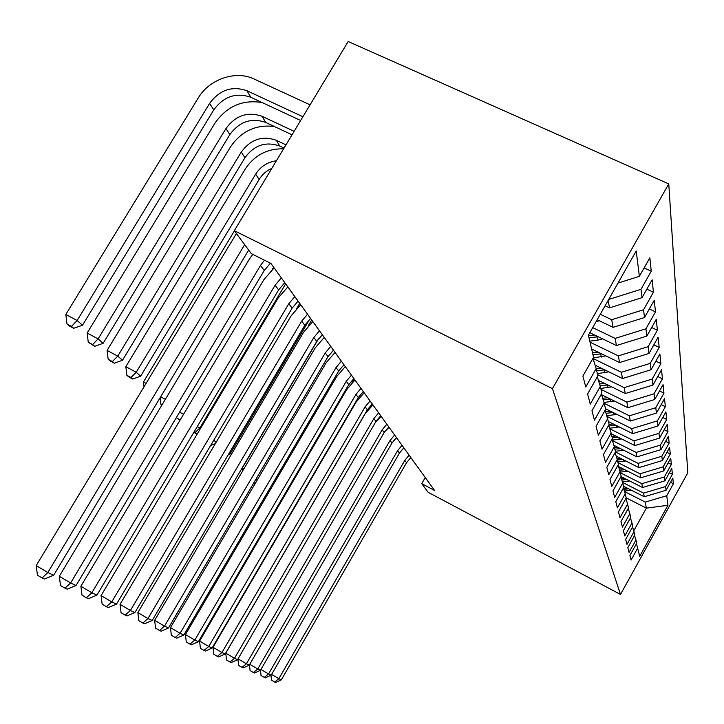 <?xml version="1.0" encoding="UTF-8"?>
<svg xmlns="http://www.w3.org/2000/svg" width="724" height="724" viewBox="0 0 724 724"><rect width="100%" height="100%" fill="white"/><g stroke="black" fill="none" stroke-linecap="round" stroke-linejoin="round"><path stroke-width="1.09" d="M425.25 477.523L421.73 483.65L434.563 490.447L270.912 263.418L251.3 253.626L234.314 230.703L348.181 41.521L668.759 183.914L687.8 472.826L620.504 594.449L552.439 388.643L668.759 183.914M626.16 497.822L646.36 508.139L667.944 505.298L666.75 495.705L673.392 483.723L672.804 478.111L666.071 490.266L665.609 486.546L672.406 474.283L671.791 468.41L664.894 480.845L664.406 476.944L671.374 464.392L670.732 458.22L663.664 470.953L663.148 466.862L670.288 454.002L669.619 447.513L662.36 460.564L661.827 456.256L669.157 443.079L668.442 436.246L661.003 449.622L660.433 445.088L667.953 431.576L667.202 424.382L659.564 438.101L658.967 433.314L666.695 419.449L665.899 411.856L658.044 425.938L657.41 420.888L665.356 406.653L664.523 398.616L656.442 413.087L655.772 407.739L663.953 393.114L663.066 384.616L654.74 399.485L654.034 393.82L662.451 378.779L661.519 369.765L652.948 385.068L652.197 379.059L660.867 363.575L659.872 354L651.03 369.756L650.233 363.367L659.184 347.42L658.125 337.221L649.003 353.466L648.152 346.651L657.392 330.207L656.261 319.347L646.831 336.099L645.926 328.823L655.482 311.854L654.27 300.243L644.514 317.537L643.546 309.754L653.437 292.224L652.143 279.79L642.034 297.664L640.993 289.319L651.247 271.192L649.853 257.834L639.373 276.333L617.997 283.075M667.944 505.298L639.726 556.285L636.459 543.679M613.237 423.974L609.119 424.391L599.87 440.889L602.051 449.206L611.128 433.033L612.423 438.59L603.454 454.572L605.499 462.374L614.296 446.681L615.509 451.903L606.821 467.414L608.739 474.754L617.273 459.514L618.414 464.437L609.988 479.505L611.798 486.428L620.079 471.614L621.156 476.256L612.975 490.908L614.685 497.442L622.731 483.026L623.744 487.424L615.789 501.678L617.409 507.859L625.228 493.822L626.197 497.976L618.459 511.868L619.988 517.714L627.599 504.049L628.513 507.986L620.984 521.515L622.441 527.072L629.853 513.741L630.722 517.479L623.382 530.674L624.767 535.95L631.989 522.945L632.812 526.502L625.663 539.371L626.975 544.385L634.016 531.697L634.803 535.081L627.826 547.652L629.075 552.421L635.953 540.032L636.695 543.253L629.889 555.534L631.084 560.077L637.79 547.968M609.128 424.418L605.155 410.137M639.373 276.333L636.215 250.984L588.422 335.167L593.553 357.258L582.901 376.073L585.761 386.987L596.178 368.57L597.861 375.847L587.598 394.01L590.259 404.173L600.305 386.372L601.879 393.15L591.97 410.716L594.458 420.192L604.16 402.978L605.626 409.304L596.051 426.309L598.377 435.169L607.753 418.49M605.11 305.772L609.508 307.863L608.142 300.433M640.993 289.319L608.694 299.464M642.034 297.664L609.508 307.863M600.286 314.27L611.689 319.709L613.092 327.339L597.182 319.737M643.546 309.754L611.689 319.709M644.514 317.537L613.092 327.339M596.178 368.57L592.965 358.299M592.703 327.628L615.129 338.398L616.441 345.529L589.816 332.714M645.926 328.823L615.129 338.398M646.831 336.099L616.441 345.529M600.305 386.372L597.318 376.806M590.06 342.208L618.341 355.873L619.572 362.552L591.644 349.022M648.152 346.651L618.341 355.873M649.003 353.466L619.572 362.552M604.16 402.978L601.373 394.046M593.028 358.48L621.355 372.263L622.513 378.525L595.11 365.177M650.233 363.367L621.355 372.263M651.03 369.756L622.513 378.525M597.581 374.634L624.188 387.648L625.274 393.548L598.44 380.39M652.197 379.059L624.188 387.648M652.948 385.068L625.274 393.548M611.128 433.033L608.694 425.205M601.011 389.422L626.857 402.128L627.871 407.684L601.59 394.734M654.034 393.82L626.857 402.128M654.74 399.485L627.871 407.684M614.296 446.681L612.006 439.323M604.25 403.368L629.364 415.784L630.332 421.024L605.49 408.725M655.772 407.739L629.364 415.784M656.442 413.087L630.332 421.024M617.273 459.514L615.119 452.591M607.119 416.445L631.735 428.671L632.649 433.631L608.477 421.603M657.41 420.888L631.735 428.671M658.044 425.938L632.649 433.631M620.079 471.614L618.052 465.089M609.816 428.816L633.98 440.871L634.839 445.559L611.309 433.803M658.967 433.314L633.98 440.871M659.564 438.101L634.839 445.559M622.731 483.026L620.812 476.872M612.386 440.536L636.106 452.419L636.921 456.871L613.871 445.296M660.433 445.088L636.106 452.419M661.003 449.622L636.921 456.871M625.228 493.822L623.427 487.994M615.463 451.984L638.125 463.378L638.894 467.604L616.242 456.183M661.827 456.256L638.125 463.378M662.36 460.564L638.894 467.604M627.599 504.049L625.889 498.528M618.006 462.663L640.034 473.786L640.776 477.804L618.504 466.546M663.148 466.862L640.034 473.786M663.664 470.953L640.776 477.804M629.853 513.741L628.233 508.501M620.35 472.79L641.853 483.677L642.559 487.505L620.984 476.564M664.406 476.944L641.853 483.677M664.894 480.845L642.559 487.505M631.989 522.945L630.45 517.968M622.531 482.401L643.591 493.107L644.26 496.755L623.455 486.166M665.609 486.546L643.591 493.107M666.071 490.266L644.26 496.755M634.016 531.697L632.55 526.963M624.522 491.524L645.247 502.094L646.36 508.139L633.753 530.846M666.75 495.705L645.247 502.094M635.953 540.032L634.559 535.525M421.73 483.65L428.128 492.293L620.504 594.449M234.314 230.703L552.439 388.643M673.392 483.723L670.505 482.265M672.406 474.283L669.374 472.763M671.374 464.392L668.189 462.799M670.288 454.002L666.94 452.328M669.157 443.079L665.618 441.323M667.953 431.576L664.225 429.73M666.695 419.449L662.75 417.513M665.356 406.653L661.175 404.607M663.953 393.114L659.519 390.96M662.451 378.779L657.745 376.498M660.867 363.575L655.854 361.167M659.184 347.42L653.835 344.859M657.392 330.207L651.672 327.492M655.482 311.854L649.347 308.967M653.437 292.224L646.849 289.148M651.247 271.192L644.152 267.907M410.852 457.559L406.535 462.736L281.355 679.836L278.858 678.687L274.668 682.026L271.473 680.135L270.975 675.248M409.132 455.17L404.788 460.373L278.858 678.687L271.6 674.415M281.355 679.836L275.681 682.479L274.668 682.026M631.536 490.284L624.36 491.026M626.884 487.913L623.5 488.229M623.835 489.315L628.74 488.854M290.822 513.162L291.428 512.909M403.847 447.83L399.422 453.124L271.174 675.157L268.559 673.954L264.287 677.374L261.02 675.447L260.495 670.252L257.753 668.985L253.4 672.505L250.07 670.533L249.472 664.813M402.037 445.332L397.594 450.654L268.559 673.954L260.948 669.474M271.174 675.157L265.346 677.854L264.287 677.374M393.829 440.373L396.625 437.821M396.499 437.649L391.974 443.061L260.504 670.252L254.513 673.003L253.4 672.505M394.607 435.024L390.055 440.473L257.753 668.985L249.771 664.288M384.652 431.712L389.087 427.359M621.771 476.962L620.866 477.044M629.726 480.998L622.341 481.786M624.875 478.537L621.436 478.863M621.789 479.994L626.821 479.523M354.199 378.96L352.045 382.643M278.541 504.655L279.183 505.008M279.247 504.89L278.677 504.429M281.319 499.904L281.962 500.257M280.288 503.126L278.749 504.465M619.5 467.043L618.685 467.125M627.826 471.252L620.197 472.102M622.767 468.7L619.273 469.025M619.644 470.22L624.812 469.731M266.17 494.664L267.12 495.216M267.265 494.972L266.296 494.438M269.002 489.813L269.98 490.347M388.806 426.97L384.163 432.509L249.3 665.103L246.413 663.781L241.979 667.392L238.567 665.383L237.906 659.057M386.824 424.219L382.154 429.794L246.413 663.781L238.033 658.84M249.3 665.103L243.146 667.917L241.979 667.392M375.394 422.427L381.177 416.381M380.724 415.757L375.964 421.44L237.535 659.7L234.504 658.306L229.979 662.026L226.485 659.962L225.761 653.157L365.023 413.974L372.869 404.87M378.643 412.87L373.856 418.581L234.504 658.306L225.761 653.157M237.535 659.7L231.209 662.569L229.979 662.026M617.12 456.627L616.396 456.699M625.835 461.025L617.834 461.948M620.549 458.364L617.02 458.699M617.373 459.957L622.703 459.441M255.97 479.17L257.31 479.903M254.151 482.265L254.386 484.564M614.613 445.676L613.997 445.731M623.753 450.265L615.364 451.269M618.233 447.486L614.567 447.848M614.875 449.179L620.504 448.627M243.907 468.89L242.323 468.021L318.488 338.85M242.323 468.021L242.631 471.043M372.236 403.983L367.358 409.802L225.155 654.016L221.96 652.541L217.345 656.369L213.779 654.261L213.019 647.265L356.09 402.101L364.145 392.761M370.045 400.942L365.131 406.798L221.96 652.541L213.019 647.265M225.155 654.016L218.639 656.949L217.345 656.369M611.97 434.138L611.4 434.192M621.563 438.925L612.242 440.083M615.798 436.047L611.916 436.427M612.242 437.83L618.187 437.242M308.089 326.081L311.691 319.999M363.294 391.584L358.289 397.557L212.123 648.025L208.747 646.478L204.041 650.414L200.394 648.261L199.598 641.075L346.687 389.593L354.959 380.019M360.995 388.39L355.946 394.39L208.747 646.478L199.598 641.075M212.123 648.025L205.408 651.03L204.041 650.414M609.192 421.965L608.576 422.02M619.273 426.979L609.635 428.228M608.92 425.92L615.762 425.232M228.965 453.523L229.843 454.283L309.691 319.248M228.114 454.971L229.843 454.283M353.882 378.525L348.742 384.652L198.367 641.708L194.81 640.07L190.005 644.134L186.267 641.916L185.435 634.532L336.787 376.417L345.276 366.588M351.457 375.15L346.271 381.322L194.81 640.07L185.435 634.532M198.367 641.708L191.444 644.785L190.005 644.134M606.26 409.105L605.59 409.169M616.848 414.354L606.893 415.712M610.54 411.223L605.644 411.721M606.133 413.277L613.219 412.553M213.779 440.21L216.141 442.283M299.718 303.392L296.75 308.415M210.657 445.468L215.345 443.622M343.954 364.751L338.66 371.041L183.842 635.029L180.086 633.301L175.181 637.5L171.344 635.229L170.475 627.627L326.325 362.507L335.058 352.416M341.384 361.186L336.054 367.521L180.086 633.301L170.475 627.627M183.842 635.029L176.701 638.179L175.181 637.5M603.155 395.503L601.87 395.639M614.305 400.996L603.997 402.481M607.689 397.738L602.685 398.263M603.201 399.901L610.531 399.141M285.627 283.835L199.842 428.011L200.458 428.545M193.851 432.346L196.457 433.767L194.05 432.011M197.263 426.608L199.842 428.011L195.037 432.545M196.457 433.767L197.625 433.314M333.456 350.19L328.017 356.661L168.475 627.97L164.502 626.142L159.488 630.477L155.551 628.142L154.646 620.314L315.275 347.81L324.262 337.438M330.741 346.425L325.257 352.932L164.502 626.142L154.646 620.314M168.475 627.97L161.099 631.201L159.488 630.477M599.87 381.096L598.694 381.213M611.617 386.851L600.793 388.48M604.685 383.458L599.562 383.992M600.106 385.738L607.707 384.933M273.645 267.21L272.287 269.473M180.213 419.866L176.547 417.866L180.005 420.219M179.597 412.173L183.534 414.309M176.493 417.377L176.547 417.866M322.352 334.787L316.75 341.429L152.194 620.495L147.977 618.549L142.854 623.038L138.818 620.64L137.859 612.558L303.573 332.253L312.831 321.583M319.474 330.796L313.827 337.493L147.977 618.549L137.859 612.558M152.194 620.495L144.556 623.798L142.854 623.038M596.386 365.792L595.345 365.901M608.775 371.837L597.354 373.647M601.517 368.299L596.241 368.86M596.676 370.724L604.712 369.855M161.923 405.033L160.936 404.49L161.796 405.232M160.683 396.788L165.353 399.313M160.167 397.648L160.936 404.49M310.578 318.46L304.804 325.293L134.917 612.549L130.429 610.486L125.189 615.129L121.044 612.667L120.039 604.332L291.175 315.755L300.713 304.768M307.528 314.216L301.709 321.112L130.429 610.486L120.039 604.332M134.917 612.549L127.008 615.943L125.189 615.129M592.675 349.52L591.779 349.62M605.771 355.864L593.173 357.937M598.151 352.181L592.513 352.787M592.974 354.769L601.535 353.819M145.877 383.313L143.452 382.001L234.422 230.847M143.452 382.001L143.958 386.498M298.08 301.112L292.116 308.162L116.537 604.106L111.758 601.906L106.401 606.73L102.147 604.196L101.089 595.581L277.998 298.225L287.835 286.903M294.831 296.614L288.822 303.709L111.758 601.906L101.089 595.581M116.537 604.106L108.338 607.59L106.401 606.73M602.585 338.859L597.698 340.226L589.798 341.104M594.585 335.004L588.54 335.674M589.037 337.791L598.169 336.732M271.871 168.321C266.441 170.773 262.197 174.493 259.12 179.48L140.646 376.154L136.212 372.272L130.972 377.512L126.836 375.276L128.637 376.815L132.773 379.05L130.972 377.512M276.423 160.737C267.491 162.058 260.568 166.529 255.662 174.167L136.212 372.272L125.84 366.679L245.183 169.117C254.468 155.226 267.265 148.465 283.591 148.836M125.84 366.679L126.836 375.276M132.773 379.05L140.646 376.154M284.785 282.668L278.622 289.935L96.953 595.11L91.858 592.766L86.382 597.762L82.002 595.155L80.88 586.25L263.97 279.573L274.143 267.898M281.328 277.871L275.12 285.193L91.858 592.766L80.88 586.25M96.953 595.11L88.446 598.685L86.382 597.762M599.191 320.696L595.961 321.899M284.043 148.094L279.745 146.058C265.853 141.18 254.251 145.062 244.947 157.723L122.492 360.253L117.768 356.118L112.41 361.566L108.157 359.267L110.075 360.914L114.32 363.204L112.41 361.566M285.989 144.854L276.333 140.293C262.332 135.397 250.64 139.316 241.273 152.067L117.768 356.118L107.107 350.389L230.494 146.909C241.363 131.107 255.979 124.302 274.333 126.492M107.107 350.389L108.157 359.267M114.32 363.204L122.492 360.253M270.405 263.174L264.242 270.495L76.047 585.499L70.599 583.001L64.988 588.196L60.49 585.508L59.305 576.286L249.02 259.681L252.767 254.359M264.468 260.206L260.495 265.437L70.599 583.001L59.305 576.286M76.047 585.499L67.196 589.182L64.988 588.196M292.034 134.8L265.744 122.456C251.436 117.487 239.481 121.523 229.87 134.564L103.143 343.312L98.111 338.895L92.636 344.57L88.256 342.217L94.672 346.316L92.636 344.57M294.134 131.325L262.097 116.32C247.689 111.324 235.635 115.397 225.951 128.537L98.111 338.895L87.151 333.022L214.865 123.27C226.775 106.247 242.522 99.342 262.124 102.555M87.151 333.022L88.256 342.217M94.672 346.316L103.143 343.312M244.667 244.667L47.829 572.539L53.676 575.227L248.667 250.079M53.676 575.227L44.463 579.01L42.101 577.951L37.458 575.182L36.2 565.616L236.422 233.544M36.2 565.616L47.829 572.539L42.101 577.951M302.913 116.745L246.92 90.726C232.069 85.64 219.625 89.876 209.598 103.432L77.115 320.506L65.83 314.478L198.186 98.057C209.263 79.151 235.716 70.056 254.052 78.988L310.08 104.835M300.65 120.492L250.812 97.278C236.069 92.22 223.734 96.419 213.788 109.867L82.5 325.221L77.115 320.506L71.504 326.424L67.006 324.008L69.196 325.881L73.685 328.289L71.504 326.424M65.83 314.478L67.006 324.008M73.685 328.289L82.5 325.221M406.535 462.736L404.788 460.373M630.296 490.474L630.088 489.542M399.422 453.124L397.594 450.654M391.974 443.061L390.055 440.473M628.287 481.225L628.052 480.148M626.188 471.532L625.916 470.292M384.163 432.509L382.154 429.794M375.964 421.44L373.856 418.581M623.979 461.36L623.663 459.93M621.654 450.654L621.301 449.034M367.358 409.802L365.131 406.798M619.21 439.396L618.812 437.549M358.289 397.557L355.946 394.39M616.64 427.522L616.187 425.441M348.742 384.652L346.271 381.322M613.916 414.997L613.409 412.644M338.66 371.041L336.054 367.521M611.047 401.748L610.477 399.15M328.017 356.661L325.257 352.932M608.006 387.729L607.4 384.969M316.75 341.429L313.827 337.493M604.775 372.851L604.142 369.928M304.804 325.293L301.709 321.112M601.345 357.05L600.667 353.936M292.116 308.162L288.822 303.709M597.698 340.226L596.974 336.913M259.12 179.48L255.662 174.167M278.622 289.935L275.12 285.193M279.745 146.058L276.333 140.293M244.947 157.723L241.273 152.067M264.242 270.495L260.495 265.437M265.744 122.456L262.097 116.32M229.87 134.564L225.951 128.537M250.812 97.278L246.92 90.726M213.788 109.867L209.598 103.432"/></g></svg>
